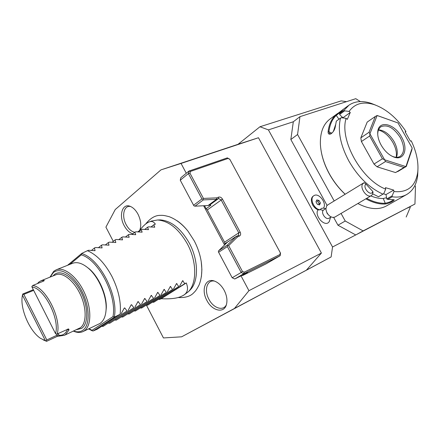 <?xml version="1.0" encoding="UTF-8"?>
<svg xmlns="http://www.w3.org/2000/svg" width="440" height="440" viewBox="0 0 440 440"><rect width="100%" height="100%" fill="white"/><g stroke="black" fill="none" stroke-linecap="round" stroke-linejoin="round"><path stroke-width="0.66" d="M146.416 305.151L163.444 337.942L181.638 336.815L234.471 308.462L248.941 290.692L241.032 275.869M186.28 173.256L181.044 163.438L160.958 169.879L115.242 209.539L105.908 227.134L113.295 241.357M224.554 244.987L203.621 205.755M201.416 276.568L201.889 269.484L201.256 261.855C200.123 254.606 197.769 247.572 194.189 240.752L187.979 231.154C184.591 226.853 180.95 223.372 177.056 220.726M132.825 233.794C129.465 232.777 126.572 230.049 124.157 225.599C118.426 215.347 122.496 202.582 130.587 206.503C133.469 207.834 135.949 210.408 138.017 214.236C140.927 220.27 141.504 225.594 139.744 230.214M224.224 290.378C226.82 295.526 227.552 300.267 226.43 304.601C224.07 313.797 212.058 310.954 206.85 300.382C200.833 289.724 205.601 277.415 214.693 281.16C218.488 282.673 221.661 285.742 224.224 290.378M306.328 270.243L331.127 256.944L332.547 246.989L268.422 129.883L259.957 126.764L238.013 144.326L258.473 137.737L321.409 253.061L306.328 270.243L234.471 308.462M181.638 336.815L331.127 256.944M346.517 101.662L341.193 100.881L259.957 126.764M160.958 169.879L238.013 144.326M327.074 205.42L290.834 139.524L293.315 121.764L268.422 129.883M333.691 217.454L337.953 225.209L355.74 234.955L332.547 246.989M317.977 209.798C313.896 215.864 325.358 227.931 329.197 221.645L329.483 221.172M315.403 208.302L312.989 205.651L311.647 202.329M337.953 225.209L345.241 221.018L363.121 230.907L355.74 234.955L414.948 204.034L415.47 186.511L414.904 185.51M406.181 217.036L410.174 207.526L410.064 206.767L407.644 208.021M363.121 230.907L414.948 204.034M290.834 139.524L297.567 134.513L334.191 200.965M341.066 213.439L345.241 221.018M293.315 121.764L299.965 116.655L297.567 134.513M360.327 101.585L355.779 98.675L299.965 116.655M321.123 150.937C322.41 158.609 325.16 166.293 329.379 173.998C333.685 181.731 338.938 188.485 345.142 194.255M337.673 113.432L330.385 118.767C323.455 123.761 320.117 132.176 320.375 144.007C320.843 153.692 323.851 163.653 329.411 173.888C333.729 181.638 338.987 188.419 345.191 194.227M349.113 111.408L350.268 112.47L347.292 119.383L346.115 118.311L341.555 117.75L340.522 118.085C337.535 130.609 340.334 144.947 348.909 161.117C358.166 177.056 369.518 188.062 382.965 194.139L383.834 193.474L385.693 189.129L385.445 187.655L393.723 190.091L393.976 191.56C407.715 192.83 415.641 186.313 417.752 172.007C418.699 162.371 416.526 151.976 411.235 140.822L410.41 141.169L405.103 131.78L405.933 131.45C396.869 117.986 386.353 109.065 374.385 104.693C363.253 101.178 354.827 103.417 349.113 111.408L344.581 110.864L343.904 110.407L339.741 113.449L343.431 109.23L335.506 115.203L336.243 115.374L341.083 111.65M340.522 118.085L336.336 121.11L335.33 126.539C334.818 129.641 333.372 132.055 331.007 133.793C329.021 134.662 328.048 133.969 328.091 131.72C328.961 124.603 331.43 119.097 335.506 115.203M375.568 105.105L371.14 103.345C362.494 100.518 355.141 101.096 349.08 105.083L343.904 110.407M405.933 131.45L405.356 132.226M393.976 191.56L392.117 195.866L392.211 196.801C397.738 197.56 402.545 196.806 406.626 194.546C412.896 190.839 416.576 184.514 417.659 175.566L417.923 170.11M392.211 196.801L387.712 199.37L393.827 199.689C395.94 199.914 388.641 203.792 385.039 204.028C379.071 204.298 372.669 202.571 365.827 198.847M372.724 193.864L378.488 196.746L382.965 194.139M357.891 203.522L358.881 204.05C369.644 209.38 378.813 210.018 386.386 205.964L406.626 194.546M392.117 195.866L386.733 198.952L387.712 199.37M385.039 204.028L385.259 203.264C379.484 203.522 373.291 201.883 366.674 198.352M393.388 199.628C392.139 201.135 389.433 202.351 385.259 203.264L383.24 198.495L386.529 197.72M346.115 118.311C339.185 139.761 361.411 179.883 385.693 189.129M361.405 141.537L360.827 137.836L367.197 122.078L375.315 116.468L369.039 132.281L384.599 159.753L382.41 158.785L374.006 164.071L361.405 141.537L369.644 136.015L382.41 158.785M374.006 164.071L377.031 166.804L385.457 161.557L404.025 167.47L405.944 166.579L412.181 148.011L411.757 150.211L406.307 166.436L405.944 166.579M397.672 171.622L406.252 166.469L395.538 172.568L377.031 166.804M342.947 117.92L339.587 114.499L344.581 110.864M350.268 112.47L343.062 117.667M328.091 131.72L328.922 131.72C329.775 124.674 332.211 119.229 336.243 115.374L338.954 119.218M331.227 133.661L329.549 133.678L328.922 131.72L331.832 133.216M339.587 114.499L339.741 113.449M335.561 124.768L333.327 131.543M342.408 117.073L341.445 117.788M393.723 190.091L386.007 194.563L386.733 198.952M386.007 194.563L383.394 193.809M370.81 195.91C375.205 197.736 379.346 198.6 383.24 198.495M377.174 115.495L398.019 122.958L377.13 115.511L369.974 133.628M412.181 148.011L398.019 122.958M395.538 172.568L404.025 167.47M385.457 161.557L384.599 159.753M369.644 136.015L369.985 133.694M360.827 137.836L369.039 132.281M375.315 116.468L377.13 115.511M384.654 159.803L405.9 166.601M381.161 145.129C378.697 140.63 377.553 136.395 377.724 132.424C378.01 119.763 394.268 123.189 401.5 136.917C408.689 148.913 403.981 161.453 393.454 156.865C388.625 154.787 384.533 150.876 381.161 145.129M377.74 134.492L377.762 133.342C377.982 130.229 379.071 128.018 381.029 126.709C387.492 124.223 393.91 127.848 400.279 137.572C404.695 146.355 404.652 152.625 400.142 156.387C398.096 157.575 395.599 157.597 392.639 156.459L391.804 156.096M378.521 129.828L378.593 129.828C384.434 130.35 389.587 134.266 394.053 141.57C397.32 147.686 398.107 152.928 396.407 157.295M396.215 157.289C396.93 152.801 395.824 147.879 392.898 142.522C388.905 135.806 384.087 131.637 378.45 130.004M410.174 207.526L410.207 206.624M320.029 209.704C314.116 209.6 309.155 198.127 313.935 195.668C318.703 192.253 327.201 203.319 323.499 208.109L321.536 208.362L320.029 209.704L318.775 210.012L316.652 209.181C313.588 207.152 311.834 204.331 311.382 200.712C311.284 198.534 311.922 196.983 313.291 196.075L313.847 195.718M325.925 208.379L323.125 210.359L320.095 209.6M331.15 216.953L329.043 218.202C326.068 220.242 320.87 213.362 323.125 210.359M320.392 202.978L319.011 200.47L316.817 199.887L315.992 201.817L317.377 204.336L319.577 204.913L320.392 202.978L319.105 203.781L317.73 201.273L316.377 200.915M319.011 200.47L317.73 201.273M318.72 204.688L319.105 203.781M329.291 215.705L327.179 213.483L326.178 210.59M363.644 182.924L327.652 204.969L326.623 205.975L325.925 208.885C326.255 212.212 327.822 214.808 330.632 216.684L332.618 217.421L334.692 217.179L371.344 195.597C367.213 198.451 359.546 188.21 362.626 183.942L364.205 182.666L365.926 184.047C361.972 187.374 371.19 197.307 372.785 191.455L365.926 184.047M372.785 191.455L373.016 192.385L372.422 194.513L371.344 195.597M258.473 137.737L181.044 163.438M248.941 290.692L321.409 253.061M194.992 206.173L194.007 205.92L193.584 205.244L201.922 198.941L202.928 199.194L203.44 198.413L216.673 197.874L216.48 199.331L208.043 205.546L194.992 206.173L203.346 199.887L216.48 199.331L218.543 198.528L221.1 199.87L238.782 232.843L224.532 242.187L207.312 209.935L206.14 208.764L204.518 205.716M224.532 242.187L225.159 244.398M242.165 275.308L242.6 275.534L265.953 263.94L280.165 255.706L280.517 253.121L229.779 159.231L227.326 157.872L228.124 158.433L190.377 171.452L188.936 171.072L227.326 157.872M229.669 240.691L224.813 243.749M280.517 253.121L280.274 252.681L280.027 254.507L244.189 272.184L242.363 271.293L241.175 272.464L243.76 273.719L234.746 278.988L247.66 272.586L242.6 275.534M216.673 197.874L218.636 197.109C220.115 196.752 221.392 197.423 222.47 199.122L240.163 232.1L238.782 232.843L238.486 235.378L236.313 236.357L227.441 245.02L227.711 245.614L227.365 246.604L218.609 252.258L218.35 251.664L218.691 250.685L227.557 242.072L236.313 236.357L237.573 236.874L228.652 245.614L227.711 245.614M206.14 208.764L210.854 205.304L209.682 205.046L208.043 205.546M193.584 205.244L180.263 180.219L180.829 177.744L188.936 171.072L188.381 173.575L189.987 173.217L203.44 198.413M240.163 232.1C240.983 233.931 240.757 235.235 239.498 236.022L237.573 236.874M190.377 171.452L189.987 173.217M280.274 252.681L229.862 159.39L228.124 158.433M242.363 271.293L228.652 245.614M234.746 278.988L232.183 277.761L241.175 272.464L227.365 246.604M227.441 245.02L218.691 250.685M232.183 277.761L218.609 252.258M180.263 180.219L188.381 173.575L201.922 198.941M203.346 199.887L202.928 199.194M280.027 254.507L280.165 255.706L243.76 273.719L244.189 272.184M158.411 219.962L160.248 219.896C171.248 220.743 180.961 228.536 189.387 243.271C198.545 260.139 198.776 281.122 190.421 289.702L189.31 290.807M158.582 299.354L159.687 299.431L161.161 298.727C170.819 299.173 177.694 298.309 181.786 296.137L183.733 295.196L188.529 291.588C197.065 282.821 196.806 261.305 187.413 243.986C178.767 228.861 168.823 220.864 157.575 219.995L151.47 221.056M151.652 220.99L149.171 221.941C151.613 220.88 153.681 221.623 155.37 224.169L153.824 224.769L154.698 227.178L148.538 226.837L147.604 227.2L148.44 229.636L142.236 229.295L141.29 229.664L142.093 232.133L135.85 231.787L134.888 232.166L135.652 234.669L129.371 234.316L128.398 234.696L129.124 237.237L122.804 236.885L121.814 237.27L122.496 239.844L116.138 239.487L115.132 239.877L115.775 242.49L109.373 242.127L108.356 242.523L108.955 245.168L102.514 244.805L101.481 245.207L102.036 247.891L95.552 247.522L94.501 247.929L95.013 250.657L88.484 250.278L87.417 250.696C96.618 254.595 104.77 263.131 111.87 276.309C118.569 289.817 121.325 302.451 120.142 314.215L114.587 317.053L113.003 316.586L92.004 330.303L88.996 328.746M149.149 221.953C146.08 223.113 142.527 226.419 138.496 231.858M91.416 250.476L94.501 247.929M98.422 247.709L101.481 245.207M105.325 244.981L108.356 242.523M112.129 242.297L115.132 239.877M118.833 239.652L121.814 237.27M125.444 237.045L128.398 234.696M131.967 234.476L134.888 232.166M138.391 231.941L141.29 229.664M144.732 229.438L147.604 227.2M150.986 226.974L153.824 224.769M87.417 250.696L81.835 253.363L67.535 265.309M81.835 253.363L81.268 254.854L69.79 264.413M120.142 314.215L97.361 329.159L93.175 330.968L92.158 330.776L92.004 330.303M121.182 313.72L124.383 307.951L124.801 307.989L127.039 310.954L103.087 326.425L127.039 310.954M128.062 310.47L131.246 304.739L131.654 304.783L133.837 307.742L109.731 323.257L133.837 307.742M134.844 307.269L138.006 301.576L140.531 304.579L116.281 320.133L140.531 304.579M141.521 304.111L144.666 298.458L147.131 301.461L122.738 317.053L147.131 301.461M148.104 300.999L151.228 295.389L153.632 298.386L129.113 314.017L153.632 298.386M154.594 297.93L157.696 292.358L160.039 295.356L135.394 311.02L160.039 295.356M160.99 294.91L164.076 289.377L166.359 292.375L141.592 308.061L166.359 292.375M167.294 291.929L170.363 286.435L172.59 289.427L147.708 305.145L172.59 289.427M173.509 288.992L176.556 283.536L178.728 286.528L153.736 302.269L178.728 286.528M179.641 286.094L182.666 280.676L184.784 283.663L159.687 299.431M181.786 296.137C187.374 293.772 188.876 289.382 186.285 282.953L184.784 283.663M152.609 302.192L153.736 302.269M146.553 305.063L147.708 305.145M140.415 307.978L141.592 308.061M134.189 310.932L135.394 311.02M127.881 313.923L129.113 314.017M121.479 316.959L122.738 317.053M114.994 320.04L116.281 320.133M108.411 323.158L109.731 323.257M101.739 326.32L103.087 326.425M93.175 330.968L114.587 317.053M161.161 298.727L186.285 282.953M85.718 266.167L89.447 269.011C99.138 277.376 106.843 295.202 106.282 307.956L105.82 312.483M72.49 263.34L72.606 263.291C77.314 261.608 82.671 263.346 88.677 268.51C98.709 277.173 106.7 295.658 106.123 308.869C105.82 315.997 103.791 320.848 100.029 323.433L82.946 331.601C80.141 332.866 76.956 332.701 73.376 331.111M49.973 277.162L53.691 271.321L56.227 269.803C64.196 266.503 77.259 276.859 84.508 292.886C91.85 308.869 91.443 326.298 84.073 330.968L82.946 331.601M50.144 277.09L53.267 272.673C60.093 266.613 73.651 274.945 81.785 290.972C90.03 306.922 90.233 325.622 82.66 330.391C80.075 332.057 77.038 332.266 73.546 331.029M37.433 283.591L38.841 282.057L40.915 280.803L43.89 280.286L44.292 280.615L43.373 281.193L32.675 285.511C45.523 286.671 61.913 318.912 57.178 333.96L68.569 328.9L69.041 329.852L65.505 334.68L64.466 335.275L60.253 335.902L59.01 335.275C62.915 335.632 65.725 333.691 67.447 329.45L67.595 329.142M69.041 329.852L67.447 329.45L67.551 329.164M58.124 333.52L59.01 335.275L57.173 335.143L46.8 339.955L23.837 294.382L33.666 290.367M60.253 335.902L56.975 336.507L46.613 341.325L43.208 339.906M46.8 339.955L46.024 340.956L45.397 340.714L22.446 295.141L22.77 294.002L33.325 289.696M41.668 281.886L39.094 282.92M43.89 280.286L43.522 281.132M32.675 285.511L31.884 286.534L31.966 287.001L55.528 333.614L55.908 334.048L57.178 333.96M31.966 287.001C44.308 288.161 60.049 319.138 55.528 333.614M23.837 294.382L22.611 294.476M46.613 341.325L46.024 340.956M45.397 340.714L40.463 338.311C29.645 331.172 20.026 308.918 22.259 296.192L22.446 295.141M130.669 206.542C123.965 204.815 121.319 215.936 126.137 224.626C128.552 229.026 131.412 231.589 134.717 232.298M137.792 231.897L139.376 230.687M214.522 281.1C207.026 279.532 203.88 290.274 208.923 299.288C213.356 308.187 223.273 311.459 226.38 304.755M222.47 199.122L207.312 209.935M218.636 197.109L218.543 198.528L209.682 205.046M239.498 236.022L238.337 235.455M95.106 250.465L94.754 250.756M102.124 247.704L101.772 247.99M109.043 244.981L108.691 245.267M115.858 242.303L115.511 242.583M122.579 239.657L122.232 239.938M129.201 237.056L128.854 237.331M135.729 234.487L135.383 234.757M142.164 231.957L141.823 232.227M148.511 229.46L148.17 229.724M154.77 227.002L154.429 227.26M81.268 254.854C98.511 259.622 117.123 295.57 113.003 316.586M81.857 253.611C99.517 258.528 118.553 295.273 114.356 316.811M123.959 308.539L124.801 307.989M130.829 305.316L131.654 304.783M137.594 302.148L138.402 301.62M144.26 299.019L145.057 298.502M150.827 295.939L151.613 295.433M157.3 292.908L158.076 292.408M163.686 289.916L164.445 289.427M169.972 286.963L170.72 286.49M176.176 284.059L176.913 283.591M182.292 281.193L183.013 280.731M76.362 329.714L81.637 328.389C88.671 323.911 88.457 306.526 80.8 291.715C73.249 276.826 60.649 269.038 54.274 274.654L53.026 275.935M64.466 335.275L80.223 327.805C86.581 323.697 86.845 308.545 80.465 294.718C74.162 280.852 62.865 271.871 55.968 274.747L40.915 280.803M56.975 336.507L57.173 335.143L56.595 334.004M343.442 109.214L348.298 105.655M374.385 104.693L371.14 103.345M417.752 172.007L417.659 175.566M377.762 133.342L377.724 132.424M392.639 156.459L393.454 156.865M329.197 221.645L330.616 217.267M325.402 208.703L323.521 208.082M373.005 192.093L373.016 192.385M145.618 224.065C150.277 218.24 155.117 215.341 160.132 215.369C162.47 215.325 163.301 215.127 169.213 216.7C175.978 219.257 182.232 224.076 187.979 231.154M177.991 297.528C185.268 297.924 190.542 296.318 193.804 292.721C195.377 291.088 196.152 290.554 199.04 285.076C201.713 278.471 202.45 270.732 201.256 261.855M190.421 289.702L188.529 291.588M160.248 219.896L157.575 219.995M91.993 330.704L88.671 328.895M89.447 269.011L88.677 268.51M106.282 307.956L106.123 308.869M56.227 269.803L72.606 263.291"/></g></svg>
